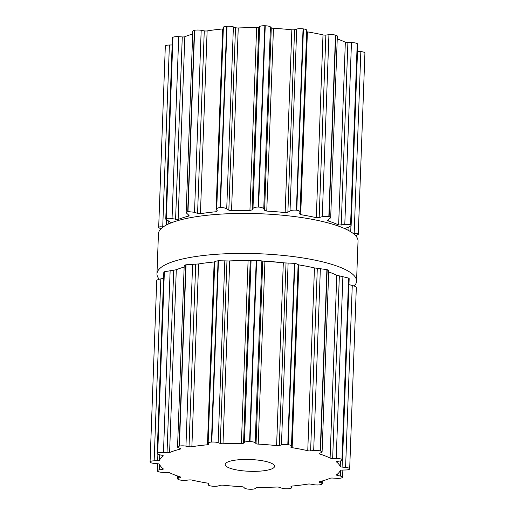 <?xml version="1.0" encoding="UTF-8"?>
<svg xmlns="http://www.w3.org/2000/svg" width="515" height="515" viewBox="0 0 515 515"><rect width="100%" height="100%" fill="white"/><g stroke="black" fill="none" stroke-linecap="round" stroke-linejoin="round"><path stroke-width="0.77" d="M227.991 261.008A83.385 19.892 2.1 0 1 250.335 260.629A83.385 19.892 2.1 0 0 227.991 261.008M262.631 261.047A83.385 19.892 2.1 0 1 285.194 262.978A83.385 19.892 2.1 0 0 262.631 261.047M159.277 279.22A99.865 23.819 2.1 0 1 156.972 273.832A99.865 23.819 2.1 0 1 257.642 253.689A99.865 23.819 2.1 0 1 356.56 281.151A99.865 23.819 2.1 0 1 354.178 286.044A99.865 23.819 2.1 0 0 356.56 281.151L358.028 241.168A99.865 23.819 2.1 0 0 259.103 213.706A99.865 23.819 2.1 0 0 158.44 233.849A99.865 23.819 2.1 0 1 259.103 213.706A99.865 23.819 2.1 0 1 358.028 241.168L356.56 281.151A99.865 23.819 2.1 0 0 257.642 253.689A99.865 23.819 2.1 0 0 156.972 273.832L158.44 233.849L156.972 273.832A99.865 23.819 2.1 0 0 159.277 279.22M342.115 477.695A99.865 23.819 2.1 0 1 342.037 477.74A5.356 1.275 2.1 0 1 336.282 478.313L332.729 478.062A2.472 0.592 -177.9 0 0 330.167 478.281A90.801 21.656 2.1 0 1 325.371 480.038A90.801 21.656 2.1 0 1 319.764 481.647A2.472 0.592 -177.9 0 0 319.197 481.995A2.472 0.592 -177.9 0 0 319.558 482.323L321.424 483.122A5.356 1.275 2.1 0 1 322.203 483.823A5.356 1.275 2.1 0 1 320.645 484.66A99.865 23.819 2.1 0 1 320.504 484.686A99.865 23.819 2.1 0 1 320.362 484.718A5.356 1.275 2.1 0 1 313.809 484.679L310.732 484.126A2.472 0.592 -177.9 0 0 307.873 484.081A90.801 21.656 2.1 0 1 300.354 485.162A90.801 21.656 2.1 0 1 292.295 486.031A2.472 0.592 -177.9 0 0 290.981 486.501A2.472 0.592 -177.9 0 0 291.007 486.598L291.561 487.467A5.356 1.275 2.1 0 1 291.619 487.673A5.356 1.275 2.1 0 1 288.329 488.729A99.865 23.819 2.1 0 1 288.149 488.741A99.865 23.819 2.1 0 1 287.962 488.754A5.356 1.275 2.1 0 1 281.608 488.111L279.478 487.344A2.472 0.592 -177.9 0 0 276.755 487.036A90.801 21.656 2.1 0 1 267.658 487.274A90.801 21.656 2.1 0 1 258.369 487.274A2.472 0.592 -177.9 0 0 256.2 487.647L255.35 488.452A5.356 1.275 2.1 0 1 250.161 489.25A99.865 23.819 2.1 0 1 249.962 489.244A99.865 23.819 2.1 0 1 249.762 489.237A5.356 1.275 2.1 0 1 244.567 488.085L243.711 487.216A2.472 0.592 -177.9 0 0 241.541 486.694A90.801 21.656 2.1 0 1 232.252 486.057A90.801 21.656 2.1 0 1 223.15 485.194A2.472 0.592 -177.9 0 0 220.426 485.31L218.302 485.935A5.356 1.275 2.1 0 1 211.948 486.141A99.865 23.819 2.1 0 1 211.762 486.115A99.865 23.819 2.1 0 1 211.575 486.089A5.356 1.275 2.1 0 1 208.279 484.782A5.356 1.275 2.1 0 1 208.343 484.602L208.884 483.772A2.472 0.592 -177.9 0 0 208.916 483.688A2.472 0.592 -177.9 0 0 207.597 483.122A90.801 21.656 2.1 0 1 199.53 481.692A90.801 21.656 2.1 0 1 191.998 480.096A2.472 0.592 -177.9 0 0 189.14 479.948L186.063 480.289A5.356 1.275 2.1 0 1 179.51 479.877A99.865 23.819 2.1 0 1 179.368 479.832A99.865 23.819 2.1 0 1 179.226 479.793A5.356 1.275 2.1 0 1 177.662 478.828A5.356 1.275 2.1 0 1 178.435 478.203L180.302 477.534A2.472 0.592 -177.9 0 0 180.656 477.244A2.472 0.592 -177.9 0 0 180.089 476.845A90.801 21.656 2.1 0 1 174.469 474.856A90.801 21.656 2.1 0 1 169.66 472.764A2.472 0.592 -177.9 0 0 167.098 472.364L163.538 472.377A5.356 1.275 2.1 0 1 157.783 471.405A99.865 23.819 2.1 0 1 157.706 471.36A99.865 23.819 2.1 0 1 157.629 471.309A5.356 1.275 2.1 0 1 157.223 470.8A5.356 1.275 2.1 0 1 159.405 469.854L162.309 469.448A2.472 0.592 -177.9 0 0 163.319 469.01A2.472 0.592 -177.9 0 0 163.204 468.824A90.801 21.656 2.1 0 1 160.892 466.571A90.801 21.656 2.1 0 1 159.534 464.311A2.472 0.592 -177.9 0 0 157.661 463.725L154.159 463.403A5.356 1.275 2.1 0 1 150.077 462.019A99.865 23.819 2.1 0 1 150.077 461.974A99.865 23.819 2.1 0 1 150.077 461.923A5.356 1.275 2.1 0 1 150.077 461.916A5.356 1.275 2.1 0 1 154.152 460.828L157.648 460.745A2.472 0.592 -177.9 0 0 159.521 460.288A90.801 21.656 2.1 0 1 160.86 458.118A90.801 21.656 2.1 0 1 163.158 456.02A2.472 0.592 -177.9 0 0 163.268 455.859A2.472 0.592 -177.9 0 0 162.257 455.344L159.354 454.732A5.356 1.275 2.1 0 1 157.165 453.612A5.356 1.275 2.1 0 1 157.564 453.155A99.865 23.819 2.1 0 1 157.642 453.11A99.865 23.819 2.1 0 1 157.719 453.071A5.356 1.275 2.1 0 1 163.467 452.498L167.027 452.749A2.472 0.592 -177.9 0 0 169.59 452.531A90.801 21.656 2.1 0 1 174.385 450.767A90.801 21.656 2.1 0 1 179.986 449.164A2.472 0.592 -177.9 0 0 180.559 448.81A2.472 0.592 -177.9 0 0 180.199 448.488L178.325 447.69A5.356 1.275 2.1 0 1 177.546 446.988A5.356 1.275 2.1 0 1 179.104 446.151A99.865 23.819 2.1 0 1 179.246 446.125A99.865 23.819 2.1 0 1 179.387 446.093A5.356 1.275 2.1 0 1 185.941 446.132L189.018 446.685A2.472 0.592 -177.9 0 0 191.876 446.73A90.801 21.656 2.1 0 1 199.402 445.649A90.801 21.656 2.1 0 1 207.455 444.78A2.472 0.592 -177.9 0 0 208.775 444.31A2.472 0.592 -177.9 0 0 208.742 444.213L208.195 443.344A5.356 1.275 2.1 0 1 208.131 443.132A5.356 1.275 2.1 0 1 211.42 442.082A99.865 23.819 2.1 0 1 211.607 442.07A99.865 23.819 2.1 0 1 211.794 442.057A5.356 1.275 2.1 0 1 218.148 442.7L220.278 443.467A2.472 0.592 -177.9 0 0 223.001 443.776A90.801 21.656 2.1 0 1 232.098 443.537A90.801 21.656 2.1 0 1 241.387 443.531A2.472 0.592 -177.9 0 0 243.556 443.158L244.406 442.353A5.356 1.275 2.1 0 1 249.588 441.561A99.865 23.819 2.1 0 1 249.794 441.567A99.865 23.819 2.1 0 1 249.994 441.574A5.356 1.275 2.1 0 1 255.183 442.726L256.045 443.589A2.472 0.592 -177.9 0 0 258.215 444.11A90.801 21.656 2.1 0 1 267.504 444.754A90.801 21.656 2.1 0 1 276.607 445.617A2.472 0.592 -177.9 0 0 279.323 445.494L281.454 444.876A5.356 1.275 2.1 0 1 287.801 444.67A99.865 23.819 2.1 0 1 287.988 444.696A99.865 23.819 2.1 0 1 288.175 444.715A5.356 1.275 2.1 0 1 291.471 446.022A5.356 1.275 2.1 0 1 291.413 446.202L290.866 447.033A2.472 0.592 -177.9 0 0 290.84 447.117A2.472 0.592 -177.9 0 0 292.159 447.69A90.801 21.656 2.1 0 1 300.226 449.112A90.801 21.656 2.1 0 1 307.758 450.715A2.472 0.592 -177.9 0 0 310.616 450.863L313.687 450.522A5.356 1.275 2.1 0 1 320.246 450.934A99.865 23.819 2.1 0 1 320.388 450.973A99.865 23.819 2.1 0 1 320.53 451.011A5.356 1.275 2.1 0 1 322.087 451.983A5.356 1.275 2.1 0 1 321.315 452.608L319.455 453.277A2.472 0.592 -177.9 0 0 319.094 453.567A2.472 0.592 -177.9 0 0 319.667 453.966A90.801 21.656 2.1 0 1 325.28 455.955A90.801 21.656 2.1 0 1 330.096 458.047A2.472 0.592 -177.9 0 0 332.658 458.44L336.211 458.434A5.356 1.275 2.1 0 1 341.973 459.406A99.865 23.819 2.1 0 1 342.05 459.451A99.865 23.819 2.1 0 1 342.121 459.496A5.356 1.275 2.1 0 1 342.527 460.011A5.356 1.275 2.1 0 1 340.344 460.957L337.447 461.363A2.472 0.592 -177.9 0 0 336.437 461.801A2.472 0.592 -177.9 0 0 336.546 461.981A90.801 21.656 2.1 0 1 338.857 464.234A90.801 21.656 2.1 0 1 340.222 466.5A2.472 0.592 -177.9 0 0 342.095 467.086L345.591 467.408A5.356 1.275 2.1 0 1 349.679 468.785A99.865 23.819 2.1 0 1 349.679 468.837A99.865 23.819 2.1 0 1 349.679 468.882A5.356 1.275 2.1 0 1 349.679 468.895A5.356 1.275 2.1 0 1 345.604 469.983L342.108 470.066A2.472 0.592 -177.9 0 0 340.235 470.523A90.801 21.656 2.1 0 1 338.889 472.693A90.801 21.656 2.1 0 1 336.591 474.785A2.472 0.592 -177.9 0 0 336.482 474.952A2.472 0.592 -177.9 0 0 337.492 475.467L340.402 476.079A5.356 1.275 2.1 0 1 342.591 477.193A5.356 1.275 2.1 0 1 342.192 477.656A99.865 23.819 2.1 0 1 342.115 477.695M263.583 460.97A24.72 5.897 -177.9 0 0 238.316 459.792A24.72 5.897 -177.9 0 0 225.177 464.498A24.72 5.897 -177.9 0 0 249.659 471.296A24.72 5.897 -177.9 0 0 274.579 466.313A24.72 5.897 -177.9 0 0 263.583 460.97M349.679 468.882L356.322 287.589M349.679 468.895L356.322 287.576A99.865 23.819 -177.9 0 0 356.322 287.518A99.865 23.819 -177.9 0 0 356.322 287.473C356.045 286.752 354.687 286.082 352.266 285.458L348.958 284.621M342.121 459.496L348.771 278.184L349.176 278.628L342.527 460.011M348.771 278.184A99.865 23.819 -177.9 0 0 348.694 278.132A99.865 23.819 -177.9 0 0 348.616 278.087L336.797 275.268A90.801 21.656 -177.9 0 0 331.988 273.175A90.801 21.656 -177.9 0 0 328.692 271.959M320.53 451.011L327.173 269.699C328.956 270.24 329.227 270.555 327.991 270.652M327.173 269.699A99.865 23.819 -177.9 0 0 327.031 269.654A99.865 23.819 -177.9 0 0 326.89 269.615L314.459 267.929A90.801 21.656 -177.9 0 0 306.927 266.332A90.801 21.656 -177.9 0 0 298.861 264.91L297.561 264.523M288.175 444.715L294.825 263.403L298.082 264.253M294.825 263.403A99.865 23.819 -177.9 0 0 294.638 263.377A99.865 23.819 -177.9 0 0 294.451 263.352L283.308 262.837A90.801 21.656 -177.9 0 0 274.205 261.974A90.801 21.656 -177.9 0 0 264.916 261.33L256.644 260.255A99.865 23.819 -177.9 0 0 256.438 260.249A99.865 23.819 -177.9 0 0 256.238 260.242L248.088 260.751A90.801 21.656 -177.9 0 0 238.799 260.757A90.801 21.656 -177.9 0 0 229.703 260.989L218.437 260.738A99.865 23.819 -177.9 0 0 218.257 260.751A99.865 23.819 -177.9 0 0 218.07 260.764L214.864 261.388M207.455 444.78L214.163 261.993L214.774 261.929M214.163 261.993A90.801 21.656 -177.9 0 0 206.103 262.869A90.801 21.656 -177.9 0 0 198.584 263.95L186.037 264.774A99.865 23.819 -177.9 0 0 185.896 264.807A99.865 23.819 -177.9 0 0 185.754 264.832L184.209 265.437L177.546 446.988M150.077 461.904L156.727 280.598C157.004 279.909 158.369 279.336 160.822 278.873L163.59 278.37M184.145 267.06A90.801 21.656 -177.9 0 0 181.087 267.987A90.801 21.656 -177.9 0 0 176.291 269.744L164.369 271.753A99.865 23.819 -177.9 0 0 164.291 271.798A99.865 23.819 -177.9 0 0 164.214 271.836L163.815 272.242L157.165 453.612M165.321 46.105L158.678 227.424L165.321 46.118A5.356 1.275 2.1 0 1 165.321 46.105A5.356 1.275 2.1 0 1 169.396 45.017L172.145 44.953M171.707 222.995L165.759 219.184L172.409 37.807A5.356 1.275 2.1 0 1 172.808 37.344A99.865 23.819 2.1 0 1 172.886 37.305A99.865 23.819 2.1 0 1 172.963 37.26A5.356 1.275 2.1 0 1 178.718 36.687L182.271 36.938A2.472 0.592 -177.9 0 0 184.834 36.72A90.801 21.656 2.1 0 1 189.629 34.962A90.801 21.656 2.1 0 1 192.694 34.035M165.759 219.184L166.165 218.663A99.865 23.819 -177.9 0 1 166.242 218.618A99.865 23.819 -177.9 0 1 166.319 218.579C167.639 218.07 169.551 218.096 172.042 218.643L178.132 219.506A90.801 21.656 -177.9 0 1 182.928 217.742A90.801 21.656 -177.9 0 1 188.535 216.139L188.754 215.186L186.14 212.727L192.797 31.177A5.356 1.275 2.1 0 1 194.355 30.34A99.865 23.819 2.1 0 1 194.496 30.314A99.865 23.819 2.1 0 1 194.638 30.282A5.356 1.275 2.1 0 1 201.191 30.321L204.268 30.874A2.472 0.592 -177.9 0 0 207.127 30.919A90.801 21.656 2.1 0 1 214.646 29.838A90.801 21.656 2.1 0 1 222.705 28.969A2.472 0.592 -177.9 0 0 223.323 28.879M186.14 212.727L187.705 211.659A99.865 23.819 -177.9 0 1 187.846 211.633A99.865 23.819 -177.9 0 1 187.988 211.601L194.516 212.277L197.573 213.384L200.425 213.706A90.801 21.656 -177.9 0 1 207.944 212.624A90.801 21.656 -177.9 0 1 216.004 211.755L217.298 210.912L216.712 209.148L223.381 27.327A5.356 1.275 2.1 0 1 226.671 26.271A99.865 23.819 2.1 0 1 226.851 26.259A99.865 23.819 2.1 0 1 227.038 26.246A5.356 1.275 2.1 0 1 233.392 26.889L235.522 27.656A2.472 0.592 -177.9 0 0 238.245 27.965A90.801 21.656 2.1 0 1 247.342 27.726A90.801 21.656 2.1 0 1 256.631 27.726A2.472 0.592 -177.9 0 0 258.8 27.353L259.65 26.548A5.356 1.275 2.1 0 1 264.839 25.75A99.865 23.819 2.1 0 1 265.038 25.756A99.865 23.819 2.1 0 1 265.238 25.763A5.356 1.275 2.1 0 1 270.433 26.915L271.289 27.784A2.472 0.592 -177.9 0 0 273.459 28.306A90.801 21.656 2.1 0 1 282.748 28.943A90.801 21.656 2.1 0 1 291.851 29.806A2.472 0.592 -177.9 0 0 294.574 29.69L296.698 29.065A5.356 1.275 2.1 0 1 303.052 28.859A99.865 23.819 2.1 0 1 303.238 28.885A99.865 23.819 2.1 0 1 303.425 28.911A5.356 1.275 2.1 0 1 306.721 30.218L300.052 212.051L299.389 213.873M306.663 31.711A2.472 0.592 -177.9 0 0 307.404 31.879A90.801 21.656 2.1 0 1 315.47 33.308A90.801 21.656 2.1 0 1 323.002 34.904A2.472 0.592 -177.9 0 0 325.86 35.052L328.937 34.711A5.356 1.275 2.1 0 1 335.49 35.123A99.865 23.819 2.1 0 1 335.632 35.168A99.865 23.819 2.1 0 1 335.774 35.207A5.356 1.275 2.1 0 1 337.338 36.172L330.681 217.736L327.643 220.439M337.235 38.934A90.801 21.656 2.1 0 1 340.531 40.144A90.801 21.656 2.1 0 1 345.34 42.236A2.472 0.592 -177.9 0 0 347.902 42.636L351.462 42.623A5.356 1.275 2.1 0 1 357.217 43.595A99.865 23.819 2.1 0 1 357.294 43.64A99.865 23.819 2.1 0 1 357.371 43.691A5.356 1.275 2.1 0 1 357.777 44.2L351.127 225.583L348.919 227.096L345.996 228.061L345.095 228.956M357.513 51.288L360.841 51.597A5.356 1.275 2.1 0 1 364.923 52.981A99.865 23.819 2.1 0 1 364.923 53.026A99.865 23.819 2.1 0 1 364.923 53.077A5.356 1.275 2.1 0 1 364.923 53.084A5.356 1.275 2.1 0 1 364.923 53.097M353.374 233.604L354.166 233.553C356.618 233.411 357.989 233.655 358.273 234.293A99.865 23.819 -177.9 0 1 358.273 234.344A99.865 23.819 -177.9 0 1 358.273 234.389L364.923 53.077L358.273 234.402L355.723 235.78M328.01 219.976L328.209 220.941A90.801 21.656 -177.9 0 1 333.829 222.931A90.801 21.656 -177.9 0 1 338.638 225.023L344.786 224.579C347.31 224.205 349.234 224.315 350.567 224.913A99.865 23.819 -177.9 0 1 350.644 224.958A99.865 23.819 -177.9 0 1 350.721 225.004L351.127 225.583M299.421 213.731L300.702 214.665A90.801 21.656 -177.9 0 1 308.768 216.088A90.801 21.656 -177.9 0 1 316.3 217.691L319.171 217.562L322.261 216.667L328.84 216.442A99.865 23.819 -177.9 0 1 328.982 216.48A99.865 23.819 -177.9 0 1 329.124 216.519L330.681 217.736M216.77 209.489C216.461 208.491 217.542 207.86 220.021 207.59A99.865 23.819 -177.9 0 1 220.208 207.577A99.865 23.819 -177.9 0 1 220.388 207.564C223.079 207.5 225.19 207.931 226.722 208.845L228.834 210.165L231.544 210.751A90.801 21.656 -177.9 0 1 240.64 210.513A90.801 21.656 -177.9 0 1 249.93 210.506L252.105 209.863L252.981 208.498C253.657 207.551 255.395 207.075 258.189 207.069A99.865 23.819 -177.9 0 1 258.388 207.075A99.865 23.819 -177.9 0 1 258.588 207.082C261.382 207.281 263.107 207.88 263.757 208.871L264.594 210.287L266.757 211.086A90.801 21.656 -177.9 0 1 276.046 211.729A90.801 21.656 -177.9 0 1 285.149 212.592L287.879 212.199L290.029 211.021C291.587 210.21 293.711 209.927 296.402 210.178A99.865 23.819 -177.9 0 1 296.589 210.204A99.865 23.819 -177.9 0 1 296.775 210.223C299.247 210.667 300.322 211.375 299.988 212.347M160.822 228.956L158.678 227.527A99.865 23.819 -177.9 0 1 158.678 227.482A99.865 23.819 -177.9 0 1 158.678 227.43C158.955 226.812 160.3 226.658 162.727 226.973L163.094 227.018M189.102 215.695L188.754 215.186M340.402 476.079L340.615 470.272M337.492 475.467L337.55 474.025M319.558 482.323L319.577 481.699M321.424 483.122L321.495 481.19M349.679 468.785L356.322 287.473M345.591 467.408L352.266 285.458M342.095 467.086L342.34 460.326M340.222 466.5L340.421 460.944M336.546 461.981L336.559 461.627M291.561 487.467L291.606 486.134M341.973 459.406L348.616 278.087M336.211 458.434L342.887 276.484M332.658 458.44L339.346 275.937M330.096 458.047L336.797 275.268M319.667 453.966L319.693 453.187M320.246 450.934L326.89 269.615M313.687 450.522L320.362 268.572M310.616 450.863L317.304 268.354M307.758 450.715L314.459 267.929M292.159 447.69L298.861 264.91M287.801 444.67L294.451 263.352M208.343 484.602L208.388 483.302M281.454 444.876L288.123 262.927M279.323 445.494L286.018 262.985M276.607 445.617L283.308 262.837M258.215 444.11L264.916 261.33M256.045 443.589L262.734 261.079M255.183 442.726L261.858 260.77M249.994 441.574L256.644 260.255M249.588 441.561L256.238 260.242M178.435 478.203L178.505 476.324M244.406 442.353L251.075 260.403M180.302 477.534L180.321 476.929M243.556 443.158L250.245 260.654M241.387 443.531L248.088 260.751M223.001 443.776L229.703 260.989M220.278 443.467L226.973 260.957M218.148 442.7L224.817 260.745M211.794 442.057L218.437 260.738M211.42 442.082L218.07 260.764M159.405 469.854L159.605 464.485M162.309 469.448L162.36 468.103M191.876 446.73L198.584 263.95M189.018 446.685L195.713 264.176M185.941 446.132L192.616 264.176M179.387 446.093L186.037 264.774M179.104 446.151L185.754 264.832M154.152 460.828L160.822 278.873M157.648 460.745L157.886 454.294M159.521 460.288L159.721 454.809M179.986 449.164L180.018 448.411M163.158 456.02L163.171 455.685M169.59 452.531L176.291 269.744M167.027 452.749L173.722 270.24M163.467 452.498L170.143 270.542M157.564 453.155L164.214 271.836M157.719 453.071L164.369 271.753M358.273 234.293L364.923 52.981M354.166 233.553L360.841 51.597M350.721 231.756L350.934 226.008M348.867 230.669L349.003 227.07M350.721 225.004L357.371 43.691M350.567 224.913L357.217 43.595M344.786 224.579L351.462 42.623M341.213 225.145L347.902 42.636M338.638 225.023L345.34 42.236M328.209 220.941L328.248 219.815M329.124 216.519L335.774 35.207M328.84 216.442L335.49 35.123M322.261 216.667L328.937 34.711M319.171 217.562L325.86 35.052M316.3 217.691L323.002 34.904M300.702 214.665L307.404 31.879M296.775 210.223L303.425 28.911M296.402 210.178L303.052 28.859M290.029 211.021L296.698 29.065M287.879 212.199L294.574 29.69M285.149 212.592L291.851 29.806M266.757 211.086L273.459 28.306M264.594 210.287L271.289 27.784M263.757 208.871L270.433 26.915M258.588 207.082L265.238 25.763M258.189 207.069L264.839 25.75M252.981 208.498L259.65 26.548M252.105 209.863L258.8 27.353M249.93 210.506L256.631 27.726M231.544 210.751L238.245 27.965M228.834 210.165L235.522 27.656M226.722 208.845L233.392 26.889M220.388 207.564L227.038 26.246M220.021 207.59L226.671 26.271M216.004 211.755L222.705 28.969M200.425 213.706L207.127 30.919M197.573 213.384L204.268 30.874M194.516 212.277L201.191 30.321M187.988 211.601L194.638 30.282M187.705 211.659L194.355 30.34M162.727 226.973L169.396 45.017M166.287 225.061L166.474 220.124M168.18 224.122L168.289 221.025M188.535 216.139L188.574 215.058M178.132 219.506L184.834 36.72M175.583 219.448L182.271 36.938M172.042 218.643L178.718 36.687M166.165 218.663L172.808 37.344M166.319 218.579L172.963 37.26M342.855 470.047L342.591 477.193M322.306 480.965L322.203 483.823M291.677 486.121L291.619 487.673M328.75 270.42L322.087 451.983M298.14 264.189L291.471 446.022M208.337 483.289L208.279 484.782M177.765 476.066L177.662 478.828M157.487 463.712L157.223 470.8M214.8 261.311L208.131 443.132M156.727 280.598L150.077 461.916"/></g></svg>
